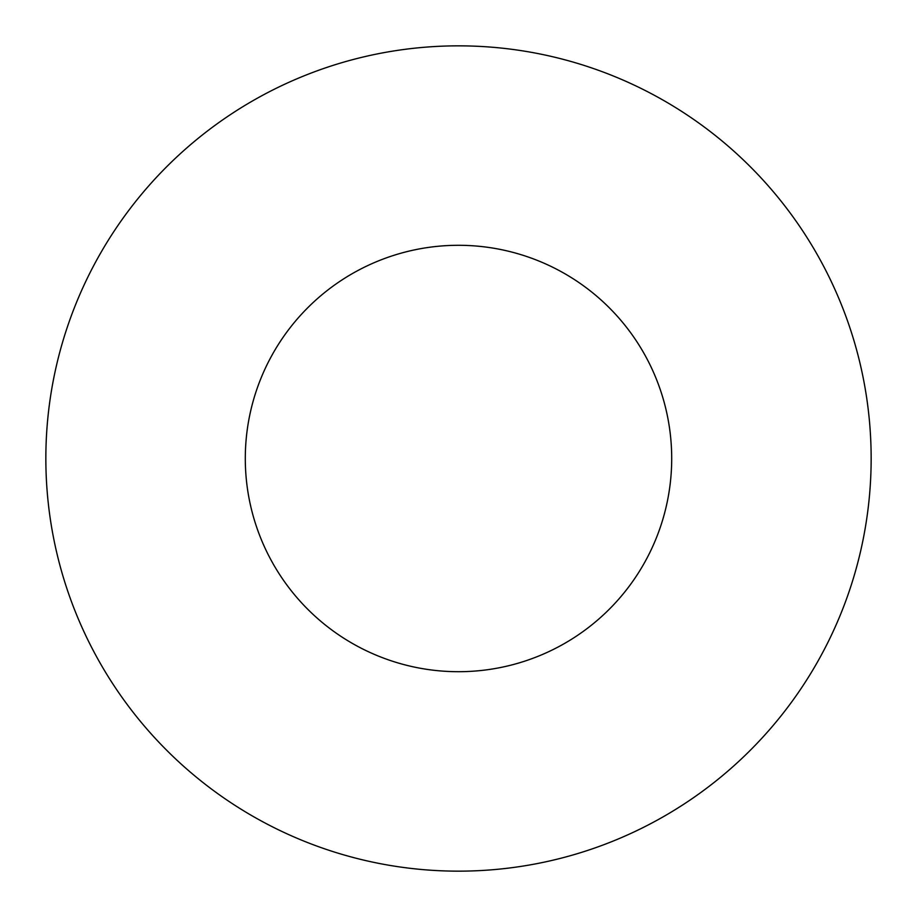 <?xml version="1.0" encoding="UTF-8"?>
<svg xmlns="http://www.w3.org/2000/svg" width="917" height="917" viewBox="0 0 917 917"><rect width="100%" height="100%" fill="white"/><g stroke="black" fill="none" stroke-linecap="round" stroke-linejoin="round"><path stroke-width="1.38" d="M671.702 458.5A213.202 213.202 0 0 0 458.5 245.297A213.202 213.202 0 0 0 245.297 458.5A213.202 213.202 0 0 0 458.5 671.702A213.202 213.202 0 0 0 671.702 458.5M871.15 458.5A412.65 412.65 0 0 0 458.5 45.85A412.65 412.65 0 0 0 45.85 458.5A412.65 412.65 0 0 0 458.5 871.15A412.65 412.65 0 0 0 871.15 458.5"/></g></svg>
